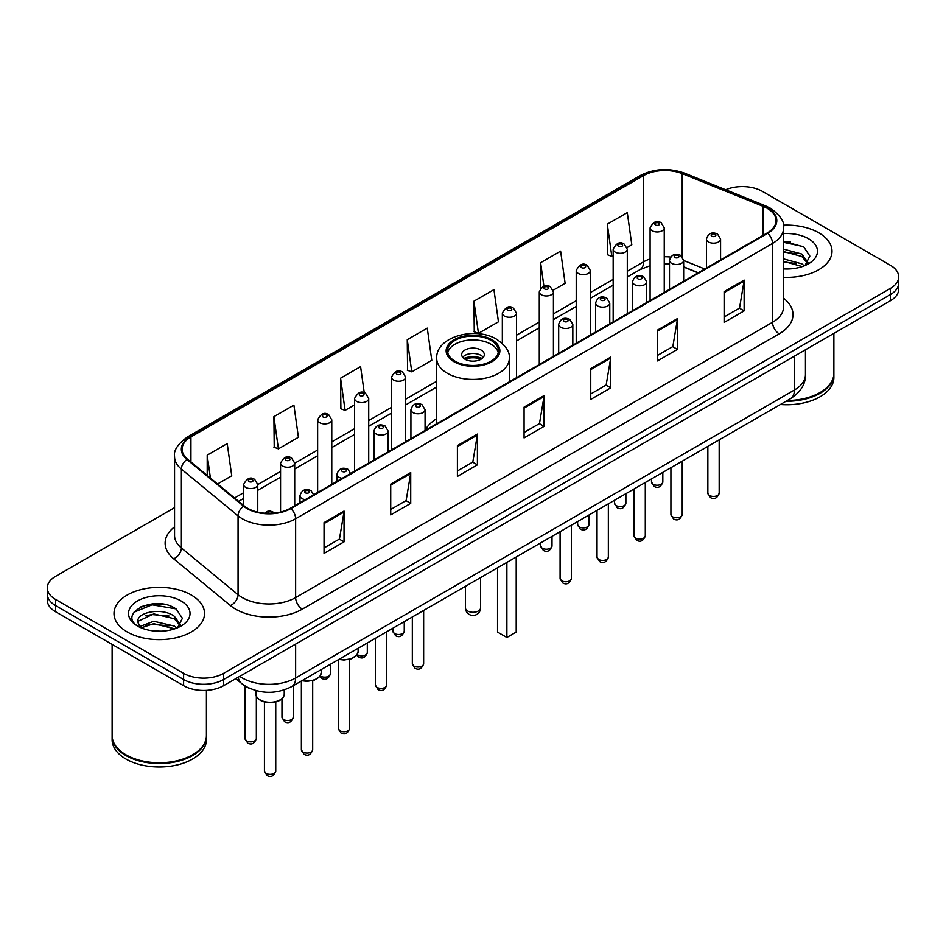 <?xml version="1.0" encoding="UTF-8"?>
<svg xmlns="http://www.w3.org/2000/svg" width="946" height="946" viewBox="0 0 946 946"><rect width="100%" height="100%" fill="white"/><g stroke="black" fill="none" stroke-linecap="round" stroke-linejoin="round"><path stroke-width="1.42" d="M436.697 418.7A49.984 28.853 0 0 0 425.061 430.371M698.101 272.85L683.651 267.009M250.773 688.865A28.285 16.33 180 0 1 242.803 684.466L235.767 678.672M163.043 604.151A37.722 21.782 0 0 0 140.966 606.788M790.501 241.892A37.722 21.782 0 0 0 783.572 241.869M174.561 507.659L55.589 576.351A28.285 16.33 0 0 0 47.3 587.904L47.3 600.225A28.285 16.33 0 0 0 55.589 611.766L183.607 685.684A28.285 16.33 0 0 0 223.623 685.684L890.411 300.722A28.285 16.33 0 0 0 898.7 289.169L898.7 283.008A28.285 16.33 0 0 1 890.411 294.561A28.285 16.33 0 0 0 898.7 283.008L898.7 276.847A28.285 16.33 0 0 0 890.411 265.294L762.393 191.388A28.285 16.33 0 0 0 725.665 189.756M47.3 587.904A28.285 16.33 0 0 0 55.589 599.457L183.607 673.363A28.285 16.33 0 0 0 223.623 673.363L223.623 679.524L890.411 294.561L223.623 679.524A28.285 16.33 0 0 1 183.607 679.524A28.285 16.33 0 0 0 223.623 679.524L223.623 685.684M55.589 599.457L55.589 605.617L183.607 679.524L55.589 605.617A28.285 16.33 0 0 1 47.3 594.064A28.285 16.33 0 0 0 55.589 605.617L55.589 611.766M818.739 232.763A45.266 26.133 0 0 0 783.359 225.183A45.266 26.133 0 0 1 818.739 232.763A45.266 26.133 0 0 1 831.995 251.246A45.266 26.133 0 0 0 818.739 232.763M191.281 595.022A45.266 26.133 0 0 0 141.947 589.358A45.266 26.133 0 0 0 114.005 613.505A45.266 26.133 0 0 0 127.261 631.987A45.266 26.133 0 0 0 176.595 637.651A45.266 26.133 0 0 0 204.537 613.505A45.266 26.133 0 0 0 191.281 595.022A45.266 26.133 0 0 0 141.947 589.358A45.266 26.133 0 0 0 114.005 613.505A45.266 26.133 0 0 0 127.261 631.987A45.266 26.133 0 0 0 176.595 637.651A45.266 26.133 0 0 0 204.537 613.505A45.266 26.133 0 0 0 191.281 595.022M767.194 208.321A30.177 17.418 180 0 1 776.027 220.643A30.177 17.418 180 0 1 767.194 232.964L290.304 508.286A30.177 17.418 180 0 1 244.245 505.968L187.568 459.236A30.177 17.418 180 0 1 182.105 449.232A30.177 17.418 180 0 1 190.938 436.922L643.564 175.601A30.177 17.418 180 0 1 682.22 173.65L763.162 206.37A30.177 17.418 180 0 1 767.194 208.321M767.726 208.014A30.934 17.856 0 0 0 763.599 206.015L682.645 173.284A30.934 17.856 0 0 0 643.032 175.294L190.406 436.614A30.934 17.856 0 0 0 186.941 459.484L243.619 506.216A30.934 17.856 0 0 0 290.836 508.593L767.726 233.272A30.934 17.856 0 0 0 767.726 208.014M324.04 522.618L324.04 553.41L344.037 541.857L344.037 511.065L324.04 522.618M324.04 547.947L339.448 539.054L343.966 512.082A7.544 4.352 -120 0 0 344.037 511.065M339.307 539.125L344.037 541.857M390.722 484.115L390.722 514.908L410.718 503.367L410.718 472.562L390.722 484.115M390.722 509.445L406.13 500.552L410.635 473.591A7.544 4.352 -120 0 0 410.718 472.562M405.988 500.635L410.718 503.367M457.403 445.613L457.403 476.417L477.399 464.864L477.399 434.072L457.403 445.613M457.403 470.954L472.799 462.062L477.316 435.089A7.544 4.352 -120 0 0 477.399 434.072M472.669 462.133L477.399 464.864M724.116 291.628L724.116 322.432L744.124 310.879L744.124 280.075L724.116 291.628M724.116 316.969L739.524 308.065L744.041 281.104A7.544 4.352 -120 0 0 744.124 280.075M739.382 308.148L744.124 310.879M657.435 330.13L657.435 360.923L677.442 349.381L677.442 318.577L657.435 330.13M657.435 355.46L672.843 346.567L677.36 319.606A7.544 4.352 -120 0 0 677.442 318.577M672.712 346.638L677.442 349.381M590.753 368.621L590.753 399.425L610.761 387.872L610.761 357.08L590.753 368.621M590.753 393.962L606.161 385.057L610.678 358.096A7.544 4.352 -120 0 0 610.761 357.08M606.031 385.14L610.761 387.872M524.072 407.123L524.072 437.915L544.08 426.374L544.08 395.57L524.072 407.123M524.072 432.452L539.48 423.56L543.997 396.599A7.544 4.352 -120 0 0 544.08 395.57M539.35 423.642L544.08 426.374M783.572 277.32A45.266 26.133 0 0 0 831.995 251.246A45.266 26.133 0 0 1 783.572 277.32M223.623 673.363L890.411 288.4A28.285 16.33 0 0 0 898.7 276.847M273.891 416.666L278.408 448.853L298.416 437.3L293.899 405.125L273.891 416.666L274.222 447.281M217.568 483.974L231.735 475.791L227.217 443.615L207.209 455.168L207.209 475.436M473.934 301.183L478.451 333.359L498.447 321.806L493.942 289.63L473.934 301.183L474.253 331.786M553.174 290.221L565.129 283.315L560.611 251.128L540.615 262.681L540.615 288.234M627.056 247.568L631.81 244.813L627.293 212.637L607.297 224.178L607.616 254.793M364.257 392.827L360.58 366.622L340.572 378.175L340.891 408.778M407.253 339.673L411.77 371.849L431.778 360.308L427.261 328.12L407.253 339.673L407.572 370.288M411.77 371.849L407.253 370.17M478.451 333.359L473.934 331.668M540.615 262.681L543.903 286.141M607.297 224.178L611.814 256.366L613.162 255.586M611.814 256.366L607.297 254.675M340.572 378.175L345.089 410.351L354.573 404.876M345.089 410.351L340.572 408.66M278.408 448.853L273.891 447.162M207.209 455.168L210.426 478.085M787.297 400.501A47.146 27.221 0 0 0 820.064 392.531A47.146 27.221 0 0 0 833.875 373.28L833.875 333.359M787.107 400.619A46.673 26.949 0 0 0 819.733 392.72A46.673 26.949 0 0 0 819.898 392.625M785.972 401.27A47.146 27.221 0 0 0 833.875 374.048A47.146 27.221 0 0 0 833.875 373.67M780.391 404.498A47.146 27.221 0 0 0 833.875 377.525L833.875 374.048M783.572 268.664L788.763 268.96M783.572 258.885L801.806 263.816L804.289 265.814M783.572 261.321L802.255 266.571M783.572 249.105L801.806 254.036L807.919 262.491M783.572 251.541L801.806 256.484L807.446 263.13M783.572 268.901A30.745 17.749 0 0 0 808.463 263.804A30.745 17.749 0 0 0 808.463 238.699A30.745 17.749 0 0 0 783.572 233.591M805.022 265.519L809.835 256.059L803.745 246.871L783.572 241.372M783.572 242.318L803.331 246.599M783.572 252.097L796.52 253.788M783.572 261.876L796.52 263.567M490.998 340.371A25.459 14.698 0 0 0 463.256 337.178A25.459 14.698 0 0 0 447.541 350.765A25.459 14.698 0 0 0 455.002 361.159A25.459 14.698 0 0 0 482.744 364.34A25.459 14.698 0 0 0 498.459 350.765A25.459 14.698 0 0 0 490.998 340.371M498.246 352.681A25.459 14.698 0 0 0 490.998 344.214A25.459 14.698 0 0 0 464.817 340.69A25.459 14.698 0 0 0 447.754 352.681M497.537 567.801L497.537 632.105L506.879 637.486L516.209 632.105L516.209 557.017M506.879 637.486L506.879 562.409M481.006 349.996A11.317 6.527 0 0 0 468.672 348.577A11.317 6.527 0 0 0 461.683 354.608A11.317 6.527 0 0 0 464.994 359.232A11.317 6.527 0 0 0 477.328 360.651A11.317 6.527 0 0 0 484.317 354.608A11.317 6.527 0 0 0 481.006 349.996M483.311 357.304A11.317 6.527 0 0 0 481.006 355.377A11.317 6.527 0 0 0 462.689 357.304M463.859 358.463A15.089 8.715 180 0 1 481.479 358.179L481.479 358.936M465.101 359.291A13.197 7.627 180 0 1 480.119 358.972L481.479 358.179M479.894 359.787L480.119 358.972M192.44 754.884A46.673 26.949 0 0 1 192.275 754.979A46.673 26.949 0 0 1 126.267 754.979L125.936 754.79A47.146 27.221 0 0 0 192.617 754.79A47.146 27.221 0 0 0 206.417 735.539L206.417 690.391M112.125 735.929A47.146 27.221 0 0 0 112.125 736.307A47.146 27.221 0 0 0 125.936 755.558A47.146 27.221 0 0 0 177.316 761.459A47.146 27.221 0 0 0 206.417 736.307A47.146 27.221 0 0 0 206.417 735.929M112.125 736.307L112.125 739.772A47.146 27.221 0 0 0 125.936 759.023A47.146 27.221 0 0 0 177.316 764.924A47.146 27.221 0 0 0 206.417 739.772L206.417 736.307M154.127 631.006L161.305 631.218M140.02 626.489L153.76 621.262L174.348 626.075L176.843 628.073M141.285 627.813L153.76 623.698L174.797 628.83M140.245 627.446L138.033 622.279A21.32 12.31 0 0 0 141.474 627.978M180.473 624.75L174.348 616.295C161.553 606.753 135.219 612.641 138.033 622.279L137.95 621.345M138.092 622.586L138.684 620.99L153.76 613.919L174.348 618.743L179.988 625.389M177.564 627.777L182.389 618.317L176.287 609.129C154.718 593.627 116.382 614.06 138.518 626.583L139.618 627.257M181.017 600.947A30.745 17.749 0 0 0 137.537 600.947A30.745 17.749 0 0 0 137.537 626.051A30.745 17.749 0 0 0 181.017 626.051A30.745 17.749 0 0 0 181.017 600.947M112.125 644.415L112.125 735.539A47.146 27.221 0 0 0 125.936 754.79L126.267 754.979M134.025 612.216L152.081 604.813L175.873 608.857M145.306 615.811L152.081 614.581L169.062 616.047M145.306 625.59L152.081 624.36L169.062 625.826M239.752 676.366A37.722 21.782 0 0 0 242.294 677.986A37.722 21.782 0 0 0 295.637 677.986L794.392 390.024A37.722 21.782 0 0 0 805.448 374.628C805.72 383.993 800.73 391.999 790.489 398.668L291.723 686.619A18.861 10.891 60 0 0 295.637 677.986L295.637 644.108M794.392 356.157L794.392 390.024A18.861 10.891 60 0 1 790.489 398.668M238.226 677.253A18.861 12.617 129.5 0 0 241.514 683.39L235.791 678.66M890.411 300.722L890.411 288.4M183.607 685.684L183.607 673.363M783.572 298.238A47.146 27.221 180 0 1 779.197 333.82L302.306 609.153A9.425 5.439 60 0 1 295.637 597.6L772.527 322.279A37.722 21.782 0 0 0 783.572 306.871L783.572 228.033A37.722 21.782 180 0 1 772.527 243.429A9.425 5.439 -120 0 0 767.726 233.272M302.306 609.153A47.146 27.221 180 0 1 235.625 609.153A47.146 27.221 180 0 1 230.339 605.523L173.662 558.79A47.146 27.221 180 0 1 174.561 526.839M242.294 597.6A37.722 21.782 0 0 0 295.637 597.6L295.637 518.763A37.722 21.782 180 0 1 238.061 515.854L181.384 469.121A37.722 21.782 180 0 1 174.561 456.634L174.561 535.471A37.722 21.782 0 0 0 181.384 547.959L238.061 594.703A37.722 21.782 0 0 0 242.294 597.6M783.572 228.033C784.825 222.144 780.497 215.57 770.576 208.321L765.61 205.909A9.425 4.411 112 0 0 763.599 206.015M765.61 205.909L684.668 173.189C669.047 167.655 654.218 168.459 640.182 175.589A9.425 5.439 60 0 1 643.032 175.294M190.406 436.614A9.425 5.439 -120 0 0 187.556 436.91C177.777 443.946 173.437 450.521 174.561 456.634M186.941 459.484A9.425 6.303 129.5 0 0 181.384 469.121L181.384 547.959A9.425 6.303 -50.5 0 1 173.662 558.79M684.668 173.189A9.425 4.411 112 0 0 682.645 173.284M243.619 506.216A9.425 6.303 129.5 0 0 238.061 515.854L238.061 594.703A9.425 6.303 -50.5 0 1 230.339 605.523M290.836 508.593A9.425 5.439 60 0 1 295.637 518.763L772.527 243.429L772.527 322.279A9.425 5.439 60 0 0 779.197 333.82M190.938 436.922L190.938 462.015M763.162 206.37L763.162 235.282M682.22 173.65L682.22 256.673M704.77 268.995L683.651 260.457M670.631 257.04A30.177 17.418 0 0 0 664.246 256.733M650.091 258.968A30.177 17.418 0 0 0 643.564 261.829L627.304 271.218M643.564 175.601L643.564 261.829A16.969 9.803 60 0 1 640.052 269.598L627.304 276.965M613.162 279.389L590.363 292.551M576.22 300.722L553.422 313.883M539.279 322.042L516.481 335.203M436.697 381.273L405.657 399.188M391.514 407.359L368.715 420.521M354.573 428.68L331.774 441.841M317.631 450.012L294.703 463.244M280.56 471.415L257.761 484.577M243.619 492.736L234.549 497.974M698.302 272.732L685.59 267.588A16.969 7.946 -68 0 1 683.651 265.932M524.072 408.093L543.997 396.599M590.753 369.602L610.678 358.096M657.435 331.1L677.36 319.606M724.116 292.61L744.041 281.104M457.403 446.595L477.316 435.089M390.722 485.097L410.635 473.591M324.04 523.587L343.966 512.082M453.997 361.727A26.878 15.514 0 0 0 492.003 361.727A26.878 15.514 0 0 0 492.003 339.791A26.878 15.514 0 0 0 453.997 339.791A26.878 15.514 0 0 0 453.997 361.727M509.303 381.853L509.303 358.463A36.303 20.966 180 0 1 486.894 377.821A36.303 20.966 180 0 1 447.328 373.28A36.303 20.966 180 0 1 436.697 358.463L436.697 423.773M467.667 611.01A7.544 4.352 180 0 1 465.456 607.923A7.544 7.544 0 0 0 476.772 614.462A7.544 7.544 0 0 0 480.544 607.923A7.544 4.352 180 0 1 478.333 611.01A7.544 4.352 180 0 1 467.667 611.01M719.173 493.162C717.305 498.258 714.419 499.748 710.493 497.631L707.856 493.162A5.652 3.264 0 0 0 709.512 495.479A5.652 3.264 0 0 0 715.673 496.189A5.652 3.264 0 0 0 719.173 493.162L719.173 439.843M708.507 241.963A7.071 4.08 180 0 1 706.437 239.078C708.247 233.284 711.948 231.593 717.541 234.04L720.58 239.078A7.071 4.08 180 0 1 716.217 242.85A7.071 4.08 180 0 1 708.507 241.963M715.176 234.265A2.353 1.36 0 0 0 711.841 234.265A2.353 1.36 0 0 0 711.841 236.193A2.353 1.36 0 0 0 715.176 236.193A2.353 1.36 0 0 0 715.176 234.265M682.232 514.494C680.363 519.579 677.478 521.069 673.552 518.964L670.915 514.494A5.652 3.264 0 0 0 672.571 516.8A5.652 3.264 0 0 0 678.743 517.509A5.652 3.264 0 0 0 682.232 514.494L682.232 461.163M671.577 263.295A7.071 4.08 180 0 1 669.496 260.41C671.305 254.604 675.006 252.925 680.6 255.361L683.651 260.41A7.071 4.08 180 0 1 679.275 264.182A7.071 4.08 180 0 1 671.577 263.295M678.235 255.597A2.353 1.36 0 0 0 674.9 255.597A2.353 1.36 0 0 0 674.9 257.525A2.353 1.36 0 0 0 678.235 257.525A2.353 1.36 0 0 0 678.235 255.597M645.29 535.814C643.422 540.911 640.537 542.401 636.611 540.284L633.974 535.814A5.652 3.264 0 0 0 635.629 538.132A5.652 3.264 0 0 0 641.802 538.842A5.652 3.264 0 0 0 645.29 535.814L645.29 482.495M634.636 284.628A7.071 4.08 180 0 1 632.555 281.731C634.364 275.936 638.065 274.245 643.658 276.693L646.709 281.731A7.071 4.08 180 0 1 642.334 285.503A7.071 4.08 180 0 1 634.636 284.628M641.293 276.918A2.353 1.36 0 0 0 637.971 276.918A2.353 1.36 0 0 0 637.971 278.845A2.353 1.36 0 0 0 641.293 278.845A2.353 1.36 0 0 0 641.293 276.918M608.349 557.147C606.492 562.231 603.595 563.721 599.669 561.617L597.032 557.147A5.652 3.264 0 0 0 598.688 559.453A5.652 3.264 0 0 0 604.861 560.162A5.652 3.264 0 0 0 608.349 557.147L608.349 503.816M597.695 305.948A7.071 4.08 180 0 1 595.613 303.063C597.423 297.257 601.124 295.578 606.717 298.014L609.768 303.063A7.071 4.08 180 0 1 605.393 306.835A7.071 4.08 180 0 1 597.695 305.948M604.364 298.25A2.353 1.36 0 0 0 601.029 298.25A2.353 1.36 0 0 0 601.029 300.178A2.353 1.36 0 0 0 604.364 300.178A2.353 1.36 0 0 0 604.364 298.25M571.408 578.479C569.551 583.564 566.654 585.054 562.728 582.937L560.091 578.479A5.652 3.264 0 0 0 561.747 580.785A5.652 3.264 0 0 0 567.919 581.494A5.652 3.264 0 0 0 571.408 578.479L571.408 525.148M560.753 327.281A7.071 4.08 180 0 1 558.684 324.395C560.481 318.589 564.183 316.91 569.776 319.346L572.827 324.395A7.071 4.08 180 0 1 568.463 328.167A7.071 4.08 180 0 1 560.753 327.281M567.423 319.582A2.353 1.36 0 0 0 564.088 319.582A2.353 1.36 0 0 0 564.088 321.498A2.353 1.36 0 0 0 567.423 321.498A2.353 1.36 0 0 0 567.423 319.582M423.642 663.785C421.786 668.869 418.889 670.359 414.963 668.254L412.326 663.785A5.652 3.264 0 0 0 413.993 666.09A5.652 3.264 0 0 0 420.154 666.8A5.652 3.264 0 0 0 423.642 663.785L423.642 610.454M412.988 412.586A7.071 4.08 180 0 1 410.919 409.701C412.728 403.895 416.429 402.216 422.011 404.651L425.061 409.701A7.071 4.08 180 0 1 420.698 413.473A7.071 4.08 180 0 1 412.988 412.586M419.657 404.888A2.353 1.36 0 0 0 416.323 404.888A2.353 1.36 0 0 0 416.323 406.815A2.353 1.36 0 0 0 419.657 406.815A2.353 1.36 0 0 0 419.657 404.888M386.701 685.117C384.845 690.202 381.948 691.692 378.022 689.575L375.396 685.117A5.652 3.264 0 0 0 377.052 687.423A5.652 3.264 0 0 0 383.213 688.132A5.652 3.264 0 0 0 386.701 685.117L386.701 631.786M376.047 433.918A7.071 4.08 180 0 1 373.977 431.021C375.787 425.227 379.488 423.548 385.069 425.984L388.12 431.021A7.071 4.08 180 0 1 383.757 434.805A7.071 4.08 180 0 1 376.047 433.918M382.716 426.22A2.353 1.36 0 0 0 379.381 426.22A2.353 1.36 0 0 0 379.381 428.136A2.353 1.36 0 0 0 382.716 428.136A2.353 1.36 0 0 0 382.716 426.22M349.63 728.455C347.773 733.552 344.876 735.042 340.95 732.925L338.313 728.455A5.652 3.264 0 0 0 339.969 730.773A5.652 3.264 0 0 0 346.141 731.483A5.652 3.264 0 0 0 349.63 728.455L349.63 659.327M342.192 478.321A7.071 4.08 180 0 1 338.975 477.257A7.071 4.08 180 0 1 336.906 474.372C338.715 468.577 342.405 466.886 347.998 469.334L351.049 474.372M345.645 469.559A2.353 1.36 0 0 0 342.31 469.559A2.353 1.36 0 0 0 342.31 471.486A2.353 1.36 0 0 0 345.645 471.486A2.353 1.36 0 0 0 345.645 469.559M339.283 659.173A14.143 8.171 0 0 0 358.12 651.463L358.12 648.294M312.688 749.788C310.832 754.873 307.935 756.362 304.009 754.258L301.372 749.788A5.652 3.264 0 0 0 303.039 752.094A5.652 3.264 0 0 0 309.2 752.803A5.652 3.264 0 0 0 312.688 749.788L312.688 680.659M305.262 499.654A7.071 4.08 180 0 1 302.034 498.589A7.071 4.08 180 0 1 299.965 495.704C301.774 489.898 305.463 488.219 311.057 490.655L314.107 495.704M308.703 490.891A2.353 1.36 0 0 0 305.369 490.891A2.353 1.36 0 0 0 305.369 492.819A2.353 1.36 0 0 0 308.703 492.819A2.353 1.36 0 0 0 308.703 490.891M302.342 680.493A14.143 8.171 0 0 0 321.179 672.795L321.179 669.614M284.238 694.116C284.119 697.32 281.825 699.768 277.355 701.494C271.135 703.375 265.448 702.984 260.292 700.324C256.898 697.77 255.455 695.7 255.952 694.116A14.143 8.171 0 0 0 260.091 699.898A14.143 8.171 0 0 0 275.511 701.66A14.143 8.171 0 0 0 284.238 694.116L284.238 689.953M275.747 771.108C273.891 776.205 270.994 777.695 267.068 775.578L264.431 771.108A5.652 3.264 0 0 0 266.098 773.426A5.652 3.264 0 0 0 272.259 774.135A5.652 3.264 0 0 0 275.747 771.108L275.747 701.979M272.448 513.276A2.353 1.36 0 0 0 271.762 512.212A2.353 1.36 0 0 0 269.031 511.963A2.353 1.36 0 0 0 267.765 513.382M653.166 484.269A5.652 3.264 0 0 0 659.338 484.979A5.652 3.264 0 0 0 662.827 481.963C660.958 487.048 658.073 488.538 654.147 486.433L651.51 481.963A5.652 3.264 0 0 0 653.166 484.269M664.246 292.397L664.246 227.88A7.071 4.08 180 0 1 659.87 231.652A7.071 4.08 180 0 1 652.172 230.765A7.071 4.08 180 0 1 650.091 227.88L650.091 300.568M655.507 224.994A2.353 1.36 0 0 0 658.842 224.994A2.353 1.36 0 0 0 658.842 223.067A2.353 1.36 0 0 0 655.507 223.067A2.353 1.36 0 0 0 655.507 224.994M616.224 505.602A5.652 3.264 0 0 0 622.397 506.311A5.652 3.264 0 0 0 625.885 503.296C624.029 508.38 621.132 509.87 617.206 507.754L614.569 503.296A5.652 3.264 0 0 0 616.224 505.602M627.304 313.729L627.304 249.2A7.071 4.08 180 0 1 622.929 252.972A7.071 4.08 180 0 1 615.231 252.097A7.071 4.08 180 0 1 613.162 249.2L613.162 321.888M618.566 246.315A2.353 1.36 0 0 0 621.9 246.315A2.353 1.36 0 0 0 621.9 244.387A2.353 1.36 0 0 0 618.566 244.387A2.353 1.36 0 0 0 618.566 246.315M579.283 526.922A5.652 3.264 0 0 0 585.456 527.632A5.652 3.264 0 0 0 588.944 524.616C587.088 529.701 584.19 531.191 580.265 529.086L577.628 524.616A5.652 3.264 0 0 0 579.283 526.922M590.363 335.05L590.363 270.532A7.071 4.08 180 0 1 586 274.305A7.071 4.08 180 0 1 578.29 273.418A7.071 4.08 180 0 1 576.22 270.532L576.22 343.221M581.624 267.647A2.353 1.36 0 0 0 584.959 267.647A2.353 1.36 0 0 0 584.959 265.72A2.353 1.36 0 0 0 581.624 265.72A2.353 1.36 0 0 0 581.624 267.647M542.342 548.254A5.652 3.264 0 0 0 548.514 548.964A5.652 3.264 0 0 0 552.003 545.948C550.146 551.033 547.249 552.523 543.323 550.418L540.686 545.948A5.652 3.264 0 0 0 542.342 548.254M553.422 356.382L553.422 291.865A7.071 4.08 180 0 1 549.058 295.637A7.071 4.08 180 0 1 541.349 294.75A7.071 4.08 180 0 1 539.279 291.865L539.279 364.541M544.683 288.968A2.353 1.36 0 0 0 548.018 288.968A2.353 1.36 0 0 0 548.018 287.052A2.353 1.36 0 0 0 544.683 287.052A2.353 1.36 0 0 0 544.683 288.968M516.481 377.702L516.481 313.185A7.071 4.08 180 0 1 512.117 316.957A7.071 4.08 180 0 1 504.407 316.07A7.071 4.08 180 0 1 502.338 313.185L502.338 343.445M507.742 310.3A2.353 1.36 0 0 0 511.077 310.3A2.353 1.36 0 0 0 511.077 308.372A2.353 1.36 0 0 0 507.742 308.372A2.353 1.36 0 0 0 507.742 310.3M394.588 633.56A5.652 3.264 0 0 0 400.749 634.269A5.652 3.264 0 0 0 404.249 631.254C402.381 636.339 399.484 637.829 395.558 635.724L392.933 631.254A5.652 3.264 0 0 0 394.588 633.56M405.657 441.687L405.657 377.17A7.071 4.08 180 0 1 401.293 380.942A7.071 4.08 180 0 1 393.583 380.055A7.071 4.08 180 0 1 391.514 377.17L391.514 449.858M396.918 374.285A2.353 1.36 0 0 0 400.253 374.285A2.353 1.36 0 0 0 400.253 372.357A2.353 1.36 0 0 0 396.918 372.357A2.353 1.36 0 0 0 396.918 374.285M357.174 654.585A5.652 3.264 0 0 0 357.647 654.892A5.652 3.264 0 0 0 363.808 655.602A5.652 3.264 0 0 0 367.308 652.586C365.44 657.671 362.543 659.161 358.617 657.044L356.725 655.211M368.715 463.02L368.715 398.503A7.071 4.08 180 0 1 364.352 402.275A7.071 4.08 180 0 1 356.642 401.388A7.071 4.08 180 0 1 354.573 398.503L354.573 471.179M359.977 395.605A2.353 1.36 0 0 0 363.311 395.605A2.353 1.36 0 0 0 363.311 393.69A2.353 1.36 0 0 0 359.977 393.69A2.353 1.36 0 0 0 359.977 395.605M320.233 675.905A5.652 3.264 0 0 0 320.706 676.224A5.652 3.264 0 0 0 326.867 676.922A5.652 3.264 0 0 0 330.367 673.907C328.499 679.003 325.601 680.481 321.675 678.377L319.783 676.544M331.774 484.34L331.774 419.823A7.071 4.08 180 0 1 327.411 423.595A7.071 4.08 180 0 1 319.701 422.708A7.071 4.08 180 0 1 317.631 419.823L317.631 492.511M323.035 416.938A2.353 1.36 0 0 0 326.37 416.938A2.353 1.36 0 0 0 326.37 415.01A2.353 1.36 0 0 0 323.035 415.01A2.353 1.36 0 0 0 323.035 416.938M283.634 719.563A5.652 3.264 0 0 0 289.795 720.273A5.652 3.264 0 0 0 293.284 717.257C291.427 722.342 288.53 723.832 284.604 721.727L281.967 717.257A5.652 3.264 0 0 0 283.634 719.563M294.703 505.743L294.703 463.173A7.071 4.08 180 0 1 290.339 466.946A7.071 4.08 180 0 1 282.629 466.059A7.071 4.08 180 0 1 280.56 463.173L280.56 512.058M285.964 460.288A2.353 1.36 0 0 0 289.299 460.288A2.353 1.36 0 0 0 289.299 458.361A2.353 1.36 0 0 0 285.964 458.361A2.353 1.36 0 0 0 285.964 460.288M246.693 740.895A5.652 3.264 0 0 0 252.854 741.605A5.652 3.264 0 0 0 256.342 738.59C254.486 743.674 251.589 745.164 247.663 743.048L245.038 738.59A5.652 3.264 0 0 0 246.693 740.895M257.761 512.153L257.761 484.494A7.071 4.08 180 0 1 253.398 488.266A7.071 4.08 180 0 1 245.688 487.391A7.071 4.08 180 0 1 243.619 484.494L243.619 505.448M249.023 481.609A2.353 1.36 0 0 0 252.357 481.609A2.353 1.36 0 0 0 252.357 479.693A2.353 1.36 0 0 0 249.023 479.693A2.353 1.36 0 0 0 249.023 481.609M291.723 686.619C276.551 694.246 261.368 694.246 246.197 686.619L241.514 683.39M805.448 374.628L805.448 349.772M640.182 175.589L187.556 436.91M685.59 267.588L683.651 266.855M669.496 264.064L664.246 263.91M650.091 265.684L640.052 269.598M613.162 285.136L590.363 298.297M576.22 306.457L553.422 319.618M539.279 327.789L516.481 340.95M436.697 387.009L405.657 404.923M391.514 413.095L368.715 426.256M354.573 434.427L331.774 447.588M317.631 455.747L294.703 468.991M280.56 477.151L257.761 490.312M243.619 498.483L238.652 501.356M509.303 358.463C510.107 352.066 505.909 345.692 496.721 339.318C475.318 326.074 435.432 336.705 436.697 358.463M480.544 577.604L480.544 607.923M465.456 586.319L465.456 607.923M707.856 493.162L707.856 446.37M706.437 268.037L706.437 239.078M720.58 259.866L720.58 239.078M670.915 514.494L670.915 467.702M669.496 289.358L669.496 260.41M683.651 281.199L683.651 260.41M633.974 535.814L633.974 489.023M632.555 310.69L632.555 281.731M646.709 302.519L646.709 281.731M597.032 557.147L597.032 510.355M595.613 332.011L595.613 303.063M609.768 323.851L609.768 303.063M560.091 578.479L560.091 531.676M558.684 353.343L558.684 324.395M572.827 345.172L572.827 324.395M412.326 663.785L412.326 616.993M410.919 438.648L410.919 409.701M425.061 430.489L425.061 409.701M375.396 685.117L375.396 638.313M373.977 459.981L373.977 431.021M388.12 451.81L388.12 431.021M338.313 728.455L338.313 659.729M336.906 481.384L336.906 474.372M358.12 651.463L356.855 655.046L351.238 658.83L344.025 660.024L338.798 659.445M301.372 749.788L301.372 681.049M299.965 502.716L299.965 495.704M321.179 672.795L319.914 676.366L314.297 680.162L307.083 681.357L301.857 680.777M264.431 771.108L264.431 701.979M255.952 694.116L255.952 690.627M264.537 513.205L267.505 511.348L270.071 510.958L275.44 512.992M662.827 481.963L662.827 472.373M664.246 227.88L661.195 222.83C657.092 219.874 653.39 221.553 650.091 227.88M651.51 481.963L651.51 478.901M625.885 503.296L625.885 493.694M627.304 249.2L624.254 244.163C620.15 241.195 616.449 242.874 613.162 249.2M614.569 503.296L614.569 500.233M588.944 524.616L588.944 515.026M590.363 270.532L587.312 265.483C583.209 262.527 579.508 264.206 576.22 270.532M577.628 524.616L577.628 521.553M552.003 545.948L552.003 536.347M553.422 291.865L550.371 286.815C546.268 283.847 542.566 285.538 539.279 291.865M540.686 545.948L540.686 542.886M516.481 313.185L513.43 308.136C509.326 305.18 505.625 306.859 502.338 313.185M404.249 631.254L404.249 621.664M405.657 377.17L402.606 372.121C398.503 369.165 394.813 370.844 391.514 377.17M392.933 631.254L392.933 628.191M367.308 652.586L367.308 642.984M368.715 398.503L365.664 393.453C361.561 390.485 357.872 392.176 354.573 398.503M330.367 673.907L330.367 664.317M331.774 419.823L328.723 414.774C324.632 411.817 320.93 413.497 317.631 419.823M293.284 717.257L293.284 685.72M294.703 463.173L291.652 458.124C287.549 455.168 283.859 456.847 280.56 463.173M281.967 717.257L281.967 698.81M256.342 738.59L256.342 696.161M257.761 484.494L254.711 479.456C250.607 476.488 246.918 478.179 243.619 484.494M245.038 738.59L245.038 686.075"/></g></svg>
